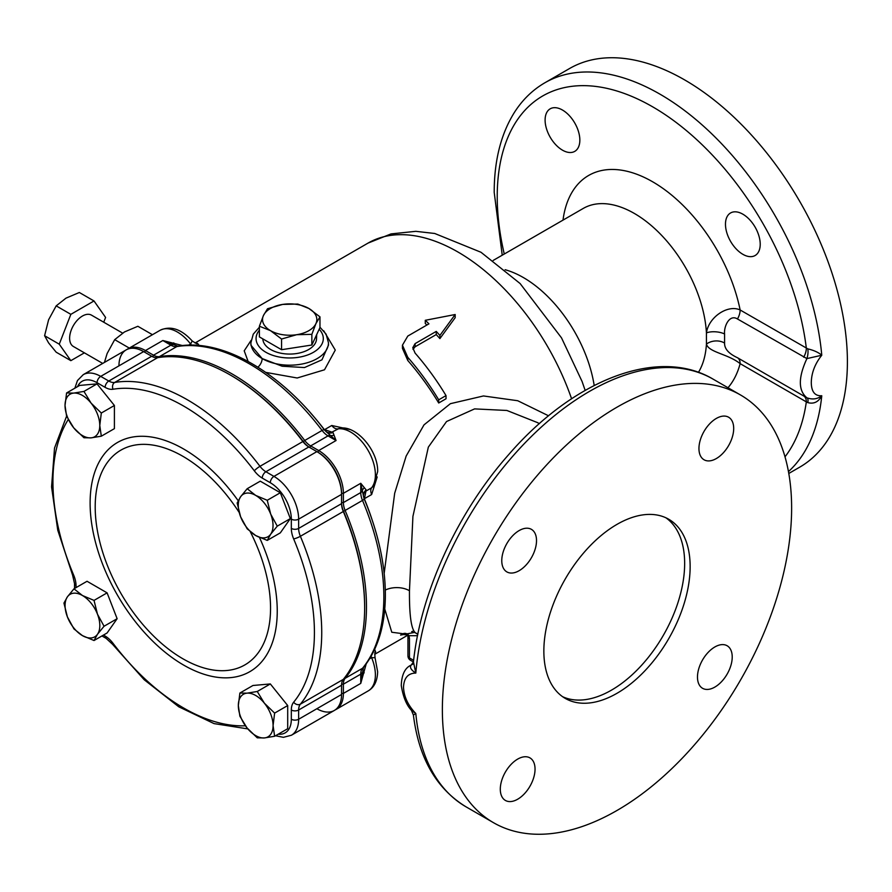 <?xml version="1.0" encoding="UTF-8"?>
<svg xmlns="http://www.w3.org/2000/svg" width="892" height="892" viewBox="0 0 892 892"><rect width="100%" height="100%" fill="white"/><g stroke="black" fill="none" stroke-linecap="round" stroke-linejoin="round"><path stroke-width="1.34" d="M366.211 663.904L360.758 683.395L363.423 667.517C377.974 649.298 385.299 624.991 385.366 594.574C385.199 564.201 378.141 532.312 364.192 498.918A5.174 0.892 157.1 0 0 364.081 498.818L360.758 483.286L366.188 489.964L365.943 491.079L371.618 487.801L373.213 486.363L377.65 471.678C378.342 450.683 356.265 424.882 339.618 428.205L331.913 432.141L332.995 432.486L336.072 440.525L324.264 429.877A5.174 0.903 142.8 0 0 324.231 429.732A5.174 0.903 142.8 0 0 322.09 430.446L304.718 440.481A15.521 8.953 -120 0 0 310.65 445.911L318.7 450.56A34.911 20.159 60 0 1 343.387 493.321L343.387 502.586A15.521 8.953 -120 0 0 345.126 510.447A190.074 109.738 60 0 1 366.478 606.716A190.074 109.738 60 0 1 345.126 678.333A15.521 8.953 -120 0 0 343.387 684.175L343.387 693.418A34.911 20.159 60 0 1 336.15 709.408A34.911 20.159 60 0 1 335.214 709.887M725.475 224.204A24.563 14.183 -120 0 0 736.19 248.935A24.563 14.183 -120 0 0 755.123 255.513A24.563 14.183 -120 0 0 760.218 244.263A24.563 14.183 -120 0 0 749.492 219.543A24.563 14.183 -120 0 0 730.559 212.965A24.563 14.183 -120 0 0 725.475 224.204M545.101 120.074A24.563 14.183 -120 0 0 555.816 144.794A24.563 14.183 -120 0 0 574.749 151.372A24.563 14.183 -120 0 0 579.845 140.133A24.563 14.183 -120 0 0 569.118 115.403A24.563 14.183 -120 0 0 550.186 108.824A24.563 14.183 -120 0 0 545.101 120.074M501.772 560.667A24.563 14.183 120 0 0 506.868 571.906A24.563 14.183 120 0 0 525.789 565.327A24.563 14.183 120 0 0 536.516 540.608A24.563 14.183 120 0 0 531.431 529.357A24.563 14.183 120 0 0 512.499 535.936A24.563 14.183 120 0 0 501.772 560.667M698.949 448.52A24.563 14.183 120 0 0 704.044 459.77A24.563 14.183 120 0 0 722.977 453.192A24.563 14.183 120 0 0 733.692 428.461A24.563 14.183 120 0 0 728.608 417.222A24.563 14.183 120 0 0 709.675 423.8A24.563 14.183 120 0 0 698.949 448.52M697.477 677.05A24.563 14.183 120 0 0 702.573 688.301A24.563 14.183 120 0 0 721.494 681.722A24.563 14.183 120 0 0 732.221 657.003A24.563 14.183 120 0 0 727.136 645.752A24.563 14.183 120 0 0 708.203 652.331A24.563 14.183 120 0 0 697.477 677.05M500.3 789.197A24.563 14.183 120 0 0 505.385 800.436A24.563 14.183 120 0 0 524.318 793.858A24.563 14.183 120 0 0 535.044 769.138A24.563 14.183 120 0 0 529.96 757.888A24.563 14.183 120 0 0 511.027 764.466A24.563 14.183 120 0 0 500.3 789.197M543.852 651.06A103.439 59.719 120 0 0 565.283 698.414A103.439 59.719 120 0 0 644.994 670.695A103.439 59.719 120 0 0 690.14 566.598A103.439 59.719 120 0 0 668.721 519.244A103.439 59.719 120 0 0 589.01 546.963A103.439 59.719 120 0 0 543.852 651.06M562.607 696.697A103.439 59.719 120 0 0 641.281 665.622A103.439 59.719 120 0 0 684.655 563.432A103.439 59.719 120 0 0 665.9 517.795M363.423 667.517A5.174 4.125 -140.6 0 1 362.498 668.298A190.074 109.738 -120 0 0 383.85 596.692A190.074 109.738 -120 0 0 362.498 500.412A15.521 8.953 60 0 1 360.758 492.562L343.387 502.586L341.558 502.586A16.814 9.7 60 0 0 343.442 511.105A188.781 108.991 -120 0 1 364.65 606.716L364.65 607.775A190.074 109.738 -120 0 0 343.297 511.506A15.521 8.953 60 0 1 341.558 503.645L341.558 493.321A33.617 19.412 -120 0 0 317.786 452.144L318.7 450.56L336.072 440.525L328.022 435.887A15.521 8.953 60 0 1 322.09 430.446A190.074 109.738 -120 0 0 176.817 346.575A15.521 8.953 60 0 1 170.896 345.171L153.524 355.194A15.521 8.953 -120 0 0 159.445 356.61A190.074 109.738 60 0 1 304.718 440.481L303.302 441.607A188.781 108.991 -120 0 0 231.173 375.51L230.259 374.986A190.074 109.738 -120 0 0 157.616 357.67A15.521 8.953 60 0 1 151.696 356.254L143.634 351.604A34.911 20.159 -120 0 0 118.948 365.854M316.872 708.727A34.911 20.159 -120 0 0 341.558 694.478L341.558 685.234A15.521 8.953 60 0 1 343.297 679.381A190.074 109.738 -120 0 0 364.65 607.775M384.184 573.322L394.677 493.265L406.161 456.046L424.023 424.848L450.404 403.675L483.464 395.959L517.728 400.731L548.58 415.806M537.608 422.652L506.89 410.465L474.6 408.893L446.546 421.526L428.338 447.126L412.918 516.412L409.461 590.749C409.261 617.777 411.658 632.004 416.653 633.432M262.148 358.562L282.14 366.222L304.484 367.56L321.967 359.81L328.468 345.159L328.468 342.784A38.791 22.4 180 0 1 304.529 363.479A38.791 22.4 180 0 1 262.259 358.617A38.791 22.4 180 0 1 250.897 342.784L250.897 345.159L262.148 358.562A7.76 4.505 120.2 0 1 257.888 367.17M323.74 330.809L335.28 350.077L324.498 369.79L297.181 377.996L265.771 372.388M413.453 661.942L413.453 661.942C420.656 592.366 457.618 512.153 508.864 454.407C573.099 380.226 657.85 346.319 713.054 379.111A246.961 142.586 120 0 0 530.93 436.913A246.961 142.586 120 0 0 415.817 673.081C411.056 670.015 409.506 667.35 411.145 665.097L411.145 665.097A12.934 9.879 -120.2 0 0 411.245 665.031L413.453 661.942L415.817 673.081C408.057 673.192 403.953 677.909 403.507 687.219C403.942 696.697 408.045 705.461 415.817 713.5L413.397 715.038C418.738 758.066 436.311 788.673 466.092 806.87L493.521 822.703A246.961 142.586 120 0 0 683.829 756.539A246.961 142.586 120 0 0 791.628 508.005A246.961 142.586 120 0 0 740.483 394.955A246.961 142.586 120 0 0 550.174 461.119A246.961 142.586 120 0 0 442.365 709.653A246.961 142.586 120 0 0 493.521 822.703M737.472 357.725L806.903 397.821C798.173 390.584 798.173 377.517 806.903 358.595L737.472 318.979C729.377 313.85 723.769 326.55 724.572 333.976L724.572 343.085C724.404 348.772 728.708 353.645 737.472 357.725A12.934 7.471 -60 0 1 740.137 363.646C727.95 353.856 708.672 352.418 706.431 344.078L706.431 332.872C708.661 317.017 727.961 304.205 740.137 309.981L807.829 348.883C813.861 350.3 818.51 352.418 821.766 355.239C814.953 363.825 811.452 372.956 811.285 382.646C811.441 391.789 814.931 396.16 821.766 395.747C818.51 401.946 813.861 404.232 807.829 402.615L806.335 401.868A219.811 126.909 60 0 1 785.005 456.827M502.229 255.201L494.201 192.349C494.201 160.46 501.003 133.711 514.606 112.102C522.634 99.614 532.736 89.836 544.889 82.766L569.575 68.517A230.158 132.886 60 0 1 746.938 130.176A230.158 132.886 60 0 1 847.4 361.795A230.158 132.886 60 0 1 799.734 467.152L788.796 473.462M316.693 334.6L316.526 338.904A26.849 15.498 180 0 1 299.679 352.953A26.849 15.498 180 0 1 270.7 349.53A26.849 15.498 180 0 1 262.839 338.904L262.839 338.904M319.972 316.85L319.972 327.542L311.854 345.026L281.571 349.709L259.394 336.908L259.394 326.227L270.488 330.642L281.571 339.027L296.713 334.701L311.854 334.344L315.913 323.618L319.972 316.85L308.877 308.476L297.794 304.049L282.652 304.417L267.511 308.743L263.452 315.5L259.394 326.227M281.571 349.709L281.571 339.027M311.854 345.026L311.854 334.344M263.452 315.5A27.15 15.677 0 0 0 270.488 330.642A27.15 15.677 0 0 0 296.713 334.701A27.15 15.677 0 0 0 315.913 323.618A27.15 15.677 0 0 0 308.877 308.476A27.15 15.677 0 0 0 282.652 304.417A27.15 15.677 0 0 0 263.452 315.5M406.607 634.179L391.789 632.25L384.764 609.024M375.365 652.242A7.76 6.277 47.4 0 1 375.677 652.052L374.673 649.365M402.47 634.201L400.597 635.071L414.535 632.428L417.835 634.19M310.617 413.041A179.727 103.762 60 0 1 323.763 428.851L324.387 429.944M349.787 429.453L331.746 425.495L324.588 429.632L331.913 432.141L329.404 432.832L326.706 432.163A7.76 7.326 -60.7 0 0 332.995 432.486M331.746 425.495A7.76 4.482 60 0 0 337.577 428.874A34.911 20.159 -120 0 1 362.643 442.543A34.911 20.159 -120 0 1 375.387 474.845A34.911 20.159 -120 0 1 371.618 487.801A7.76 4.482 -120 0 0 371.63 494.547L377.204 476.93M364.092 498.695L364.728 499.776A179.727 103.762 60 0 1 371.886 519.155M199.273 345.516L197.466 343.297A7.76 6.277 72.6 0 1 197.143 343.465M248.11 361.438L244.207 350.824L251.065 340.398M413.007 349.374L415.103 346.787L436.244 334.578A179.727 103.762 60 0 1 439.901 338.592L455.176 317.686L455.176 314.519L425.272 320.295A179.727 103.762 60 0 1 428.929 323.852L407.789 336.061L402.437 345.193L407.789 357.335A179.727 103.762 60 0 1 438.708 399.828L446.022 395.602A179.727 103.762 -120 0 0 415.103 353.109L412.773 347.713L415.103 343.621L436.244 331.411A179.727 103.762 60 0 1 439.901 335.425L455.176 314.519M402.437 345.193L402.437 348.359L407.789 360.502A179.727 103.762 60 0 1 438.708 402.994L446.022 398.769L446.022 395.602M425.272 320.295L425.272 323.462A179.727 103.762 60 0 1 426.9 325.034M127.121 349.385A34.911 20.159 60 0 1 128.013 348.817A34.911 20.159 60 0 1 145.463 350.545L153.524 355.194L152.621 356.744M159.255 357.413L159.445 356.61L176.817 346.575A5.174 4.125 80.7 0 1 177.954 346.174L162.835 340.521L182.481 345.561M309.714 447.483A16.814 9.7 60 0 1 303.302 441.607L302.89 441.529A190.074 109.738 -120 0 0 230.259 374.986M417.523 635.684L408.982 635.706L409.45 638.404A5.174 2.988 180 0 1 407.945 636.297L407.544 634.87L401.868 634.435L400.597 635.071C403.931 632.606 406.73 632.818 408.982 635.706A5.174 1.427 161.7 0 1 407.733 635.216L374.696 654.315M417.69 634.859A5.174 2.988 120 0 0 417.122 633.777M439.901 338.592L439.901 335.425M436.244 334.578L436.244 331.411M438.708 402.994L438.708 399.828M407.789 360.502L407.789 357.335M410.967 665.198C404.957 667.918 401.723 674.653 401.266 685.413C403.05 696.73 406.429 705.026 411.402 710.3L415.817 713.5A246.961 142.586 120 0 0 466.092 806.87M411.245 665.031L412.751 664.161M804.863 396.639L806.613 397.642M788.461 471.6A230.158 132.886 60 0 0 821.766 395.747C817.551 399.114 812.59 399.806 806.903 397.821L806.747 397.72M544.889 82.766A230.158 132.886 60 0 1 714.046 136.063A230.158 132.886 60 0 1 821.766 355.239L806.903 358.595A12.934 7.181 101.9 0 0 807.829 348.883M803.67 357.201A12.934 7.471 120 0 0 806.335 348.203A219.811 126.909 60 0 0 641.002 100.606A219.811 126.909 60 0 0 497.223 196.575A219.811 126.909 60 0 0 504.27 254.03M737.472 318.979A12.934 7.471 120 0 0 740.137 309.981A128.002 73.902 60 0 0 647.179 178.824A128.002 73.902 60 0 0 563.008 220.112M724.572 333.976A12.934 5.608 4.5 0 0 706.431 332.872A102.145 58.972 60 0 0 659.757 233.436A102.145 58.972 60 0 0 583.301 208.405L493.209 260.408M724.572 343.085A12.934 9.076 -5.7 0 0 706.431 344.078A102.145 58.972 60 0 1 698.447 372.354M803.67 395.948A12.934 7.471 -60 0 1 806.335 401.868L740.137 363.646A128.002 73.902 60 0 1 727.983 387.741M806.97 397.854A12.934 4.482 -60.2 0 1 807.829 402.615M74.861 388.187L77.459 380.538L83.268 374.651A34.911 20.159 60 0 1 100.718 376.379L108.779 381.029A15.521 8.953 -120 0 0 114.7 382.445A190.074 109.738 60 0 1 259.973 466.315A15.521 8.953 -120 0 0 265.894 471.745L273.955 476.395A34.911 20.159 60 0 1 298.642 519.155L341.558 494.369A34.911 20.159 -120 0 0 316.872 451.62A34.911 20.159 60 0 1 341.558 494.369L341.558 493.321L343.387 493.321L360.758 483.286L360.758 492.562A5.174 2.988 180 0 0 362.052 491.314A7.76 6.924 -18.8 0 1 364.192 487.857M316.872 451.62L308.822 446.97A15.521 8.953 60 0 1 302.89 441.529A15.521 8.953 -120 0 0 308.822 446.97L316.872 451.62L273.955 476.395A5.174 2.988 120 0 0 270.298 482.728L262.237 478.079A20.683 11.942 60 0 1 254.332 470.831A184.9 106.75 -120 0 0 113.028 389.247A20.683 11.942 60 0 1 105.122 387.362L97.061 382.713A29.737 17.171 -120 0 0 77.582 386.615M173.762 342.851A7.76 0.814 -68.4 0 1 172.624 344.669A5.174 2.988 120 0 0 170.896 345.171L162.835 340.521L145.463 350.545L144.549 352.128M188.558 345.171L190.587 344L192.237 341C196.117 343.498 197.901 344.323 197.556 343.453L196.43 343.743M366.188 489.964A7.76 7.326 0.4 0 0 363.323 495.606L364.192 498.918A5.174 0.892 157.1 0 1 362.498 500.412L343.297 511.506A190.074 109.738 60 0 1 343.297 679.381A15.521 8.953 -120 0 0 341.558 685.234L341.558 694.478A34.911 20.159 60 0 1 334.322 710.456L291.405 735.242A34.911 20.159 60 0 0 298.642 719.253L341.558 694.478M371.63 494.547L364.46 498.673L365.943 491.079L364.092 492.908L363.323 495.606M333.82 435.251A7.76 6.924 -41.3 0 1 329.75 435.385A5.174 2.988 120 0 0 328.022 435.887L310.65 445.911L309.736 447.494M341.558 693.418L343.387 693.418L360.758 683.395L360.758 674.151A5.174 2.988 0 0 0 362.052 672.903A7.76 0.814 -171.6 0 1 364.181 672.824M371.139 656.244A7.76 4.482 -120 0 0 371.618 657.649L375.053 657.727L377.65 671.776C377.316 681.131 374.149 687.52 368.151 690.932A34.911 20.159 -120 0 0 375.387 674.943A34.911 20.159 -120 0 0 371.618 657.649L369.623 658.809M250.306 531.777A123.988 71.583 60 0 1 270.544 608.154A123.988 71.583 60 0 1 182.871 658.764A123.988 71.583 60 0 1 95.199 506.912A123.988 71.583 60 0 1 145.753 444.383A123.988 71.583 60 0 1 239.112 512.342M267.243 540.407L280.322 532.858L290.346 518.598L280.322 492.741L260.263 481.167L247.184 488.716L255.658 495.394A24.563 14.183 60 0 1 270.7 514.115A24.563 14.183 60 0 1 270.7 534.174A24.563 14.183 60 0 1 255.658 535.512A24.563 14.183 60 0 1 240.617 516.803A24.563 14.183 60 0 1 240.617 496.744A24.563 14.183 60 0 1 255.658 495.394L267.243 500.289L270.7 514.115L277.267 526.146L270.7 534.174L267.243 540.407L255.658 535.512L247.184 528.833L240.617 516.803L237.149 502.977L240.617 496.744L247.184 488.716M101.32 436.188L114.399 428.639L114.399 405.481L97.027 383.872L79.656 385.422L66.577 392.971L73.713 393.093A24.563 14.183 60 0 1 91.084 403.117A24.563 14.183 60 0 1 99.77 425.506A24.563 14.183 60 0 1 91.084 437.861A24.563 14.183 60 0 1 73.713 427.837A24.563 14.183 60 0 1 65.027 405.447A24.563 14.183 60 0 1 73.713 393.093L83.948 391.421L91.084 403.117L101.32 413.029L99.77 425.506L101.32 436.188L91.084 437.861L83.948 437.738L73.713 427.837L66.577 416.129L65.027 405.447L66.577 392.971M94.028 640.523L107.096 632.974L117.131 618.702L107.096 592.857L87.037 581.272L73.969 588.82L82.443 595.51A24.563 14.183 60 0 1 97.484 614.22A24.563 14.183 60 0 1 97.484 634.279A24.563 14.183 60 0 1 82.443 635.628A24.563 14.183 60 0 1 67.402 616.907A24.563 14.183 60 0 1 67.402 596.848A24.563 14.183 60 0 1 82.443 595.51L94.028 600.405L97.484 614.22L104.052 626.251L97.484 634.279L94.028 640.523L82.443 635.628L73.969 628.938L67.402 616.907L63.934 603.092L67.402 596.848L73.969 588.82M274.625 736.268L287.703 728.719L287.703 705.55L270.332 683.941L252.96 685.491L239.881 693.039L247.017 693.162A24.563 14.183 60 0 1 264.389 703.197A24.563 14.183 60 0 1 273.075 725.575A24.563 14.183 60 0 1 264.389 737.94A24.563 14.183 60 0 1 247.017 727.905A24.563 14.183 60 0 1 238.331 705.516A24.563 14.183 60 0 1 247.017 693.162L257.253 691.49L264.389 703.197L274.625 713.098L273.075 725.575L274.625 736.268L264.389 737.94L257.253 737.818L247.017 727.905L239.881 716.209L238.331 705.516L239.881 693.039M83.268 374.651L126.185 349.876A34.911 20.159 60 0 1 143.634 351.604L151.696 356.254A15.521 8.953 -120 0 0 157.616 357.67A190.074 109.738 60 0 1 302.89 441.529L259.973 466.315A5.174 0.903 142.8 0 0 254.332 470.831M341.558 494.369L341.558 503.645A15.521 8.953 -120 0 0 343.297 511.506L300.381 536.282A190.074 109.738 60 0 1 321.733 632.551A190.074 109.738 60 0 1 300.381 704.167A5.174 4.125 -140.6 0 1 293.646 702.216A184.9 106.75 -120 0 0 314.419 632.551A184.9 106.75 -120 0 0 293.646 538.902A20.683 11.942 60 0 1 291.327 528.421L291.327 519.155A29.737 17.171 -120 0 0 270.298 482.728M287.703 705.55L274.625 713.098M270.332 683.941L257.253 691.49M117.131 618.702L104.052 626.251M107.096 592.857L94.028 600.405M97.027 383.872L83.948 391.421M114.399 405.481L101.32 413.029M290.346 518.598L277.267 526.146M280.322 492.741L267.243 500.289M102.714 363.423L73.378 346.486A18.108 10.448 -60 0 1 70.602 331.98A18.108 10.448 -60 0 1 82.432 316.036A18.108 10.448 -60 0 1 91.475 315.132L122.583 333.095M152.454 334.712L137.859 326.282L124.49 331.935L114.7 339.651L129.295 348.081M104.42 362.442L107.118 353.544L114.7 339.651M65.975 298.151L79.343 292.498L94.006 300.961L70.847 314.341L56.185 305.867L65.975 298.151M70.847 314.341L59.262 344.189L70.847 360.658L56.185 352.195L48.603 342.918L44.6 335.715L48.603 319.76L56.185 305.867M103.74 322.213L105.591 317.44L94.006 300.961M70.847 360.658L84.383 352.842M59.262 344.189L44.6 335.715M385.311 590.069A18.108 10.905 179.6 0 1 409.461 590.749M259.394 330.14A33.617 19.412 0 0 0 265.916 352.284A33.617 19.412 0 0 0 309.836 354.102A33.617 19.412 0 0 0 319.18 329.248M341.591 684.175L343.387 684.175L360.758 674.151A15.521 8.953 60 0 1 362.498 668.298L345.126 678.333L344.334 678.098M505.117 269.719A102.145 58.972 60 0 1 594.195 385.5M195.002 343.007L368.05 243.092A179.727 103.762 60 0 1 571.594 398.769M191.568 345.137A7.76 4.482 -120 0 1 190.587 344A34.911 20.159 -120 0 0 160.014 330.341L128.013 348.817M409.45 638.404L409.45 657.917L413.632 660.336M407.945 636.297L407.945 655.81A5.174 2.988 180 0 0 409.45 657.917A5.174 2.988 120 0 0 410.521 660.292L413.453 661.976M415.103 346.787L415.103 343.621M259.472 537.475A132.328 76.4 60 0 1 277.245 611.087A132.328 76.4 60 0 1 183.685 665.109A132.328 76.4 60 0 1 90.114 503.043A132.328 76.4 60 0 1 140.925 436.277A132.328 76.4 60 0 1 238.175 500.713M278.237 734.183A29.737 17.171 -120 0 0 291.327 719.253L291.327 710.01A20.683 11.942 60 0 1 293.646 702.216M68.26 419.508A184.9 106.75 -120 0 0 73.713 575.24A20.683 11.942 60 0 1 76.032 585.709L76.032 587.627M103.461 635.071L105.089 636.018A20.683 11.942 60 0 1 112.994 643.266A184.9 106.75 -120 0 0 245.411 725.787M262.237 478.079A5.174 2.988 120 0 1 265.894 471.745L308.822 446.97M113.028 389.247A5.174 4.125 80.7 0 1 114.7 382.445L157.616 357.67M105.122 387.362A5.174 2.988 120 0 1 108.779 381.029L151.696 356.254M97.061 382.713A5.174 2.988 120 0 1 100.718 376.379L143.634 351.604M343.297 679.381L300.381 704.167A15.521 8.953 -120 0 0 298.642 710.01L341.558 685.234M291.327 710.01A5.174 2.988 -0 0 0 298.642 710.01L298.642 719.253A5.174 2.988 -0 0 1 291.327 719.253M291.327 519.155A5.174 2.988 180 0 0 298.642 519.155L298.642 528.421A15.521 8.953 -120 0 0 300.381 536.282A5.174 0.892 157.1 0 1 293.646 538.902M291.327 528.421A5.174 2.988 180 0 0 298.642 528.421L341.558 503.645M73.713 575.24A5.174 0.892 157.1 0 1 72.598 575.128L74.527 583.602A5.174 2.988 180 0 0 76.032 585.709M105.089 636.018A5.174 2.988 120 0 0 106.159 638.382L101.944 635.951M112.994 643.266A5.174 0.903 142.8 0 0 112.526 644.269L144.203 679.749L178.79 706.81L214.069 723.613L247.831 728.898M537.497 422.585L539.37 423.667M328.468 342.784L326.115 334.166L319.972 327.23M368.151 690.932L336.15 709.408M713.054 379.111L740.483 394.955M368.05 243.092L391.053 233.905L415.839 231.329L434.716 233.481L481 252.269L520.114 283.545L561.514 337.867L582.041 381.386L585.163 390.395M177.954 346.174C222.643 338.224 281.493 372.722 324.231 429.732L326.706 432.163M259.394 327.23L253.261 334.154L250.897 342.784M411.691 631.67L413.821 630.878M407.945 655.81A5.174 5.174 0 0 0 410.521 660.292M411.402 710.3L413.397 715.038M804.852 396.628L805.554 397.04M192.237 341C181.266 328.958 170.528 325.413 160.014 330.341M374.763 652.71L375.588 651.885C374.852 651.639 374.673 653.58 375.053 657.727M66.599 416.174L54.523 448.052L51.569 486.887L57.757 530.183L72.598 575.128M74.527 588.497L74.527 583.602M106.159 638.382L112.526 644.269M275.505 735.755L283.411 737.327L291.405 735.242"/></g></svg>
